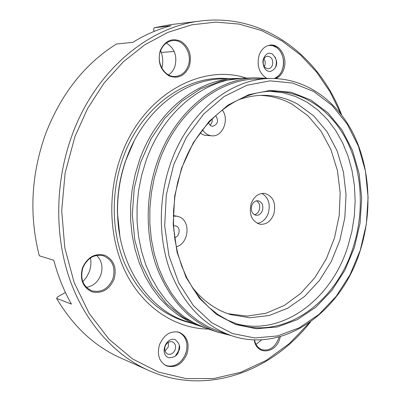 <?xml version="1.0" encoding="UTF-8"?>
<svg xmlns="http://www.w3.org/2000/svg" width="401" height="401" viewBox="0 0 401 401"><rect width="100%" height="100%" fill="white"/><g stroke="black" fill="none" stroke-linecap="round" stroke-linejoin="round"><path stroke-width="0.6" d="M268.51 45.408L272.64 45.639L276.555 47.498C285.221 53.318 285.883 69.784 277.733 76.456L274.505 78.506M177.312 331.838L177.994 332.043C181.112 333.146 183.488 335.281 185.132 338.459C190.064 347.562 184.55 361.908 174.751 365.281L171.768 366.048L169.382 366.148L167.062 365.797L164.495 364.8M179.347 345.842L178.64 350.725L175.473 355.837M175.192 349.607C176.159 345.898 175.257 343.316 172.485 341.873C169.247 341.091 166.796 342.579 165.127 346.344C164.159 350.018 165.037 352.589 167.748 354.058C171.026 354.895 173.508 353.411 175.192 349.607M165.017 350.955L168.315 346.895L168.395 342.274M187.082 353.687C189.738 343.406 187.207 336.314 179.483 332.399C170.706 330.389 164.039 334.504 159.488 344.75C156.846 354.755 159.177 361.797 166.48 365.882C175.568 368.303 182.435 364.238 187.082 353.687M178.891 332.203C186.184 336.314 188.52 343.321 185.904 353.226C181.473 363.441 174.806 367.572 165.909 365.622M246.415 78.1C200.46 62.807 141.764 95.919 120.686 157.017C106.606 196.38 109.513 242.455 127.528 276.013C145.663 309.542 177.047 328.805 208.715 329.086M275.978 78.561C279.587 76.862 282.184 73.779 283.778 69.313C287.948 58.235 280.224 43.884 270.485 45.062C265.246 45.714 261.467 49.077 259.141 55.153C256.61 65.288 258.986 72.937 266.274 78.095M269.838 45.133C279.332 44.591 286.509 58.606 282.474 69.368C280.921 73.739 278.384 76.786 274.87 78.516M280.369 336.574L279.778 338.725C275.402 354.163 256.089 355.321 254.244 339.807M279.116 336.92L278.7 338.354C274.966 347.421 269.387 351.196 261.953 349.682C258.008 348.163 255.512 344.875 254.46 339.817M160.255 50.631C164.986 40.686 171.919 37.589 181.051 41.338C189.312 47.203 192.064 55.503 189.317 66.235C184.806 76.06 177.969 79.238 168.801 75.779C160.32 70.04 157.473 61.659 160.255 50.631M160.485 51.047C162.946 44.857 167.022 41.363 172.711 40.576C183.688 39.062 192.756 54.21 188.154 65.899C185.588 72.416 181.267 75.944 175.187 76.496C164.631 77.423 155.919 62.606 160.485 51.047M82.496 267.768C87.548 257.036 95.032 252.881 104.952 255.292C113.944 259.963 116.992 267.913 114.105 279.136C109.298 289.702 101.919 293.933 91.959 291.828C82.726 287.317 79.573 279.296 82.496 267.768M82.842 267.913C87.233 258.174 93.974 254.094 103.062 255.663C112.511 259.653 115.799 267.342 112.927 278.735C108.375 288.87 101.343 292.895 91.834 290.8C82.982 286.545 79.984 278.916 82.842 267.913M340.95 114.1L330.229 92.1L316.695 72.245L300.534 55.032L281.998 40.957L261.407 30.501L239.171 24.095L215.778 22.105L191.808 24.812L167.919 32.366L144.816 44.777L123.247 61.864L103.959 83.263L87.654 108.41L74.947 136.561L65.127 172.996L61.699 210.685L64.797 247.808L74.175 282.595L89.212 313.482L109.032 339.226L132.556 358.94L158.611 372.113L186.044 378.599L213.758 378.534L240.765 372.288L266.204 360.409L289.362 343.557L309.657 322.449M310.63 321.762C271.562 371.958 206.139 396.248 148.53 370.384C114.145 354.975 84.476 321.938 69.348 278.194C54.436 234.39 55.198 181.483 71.909 135.613C95.137 70.922 148.736 26.506 201.016 20.947C263.683 13.148 319.081 55.589 341.682 115.047M166.285 43.052C174.656 48.28 177.503 56.135 174.831 66.626C173.513 70.235 171.407 73.002 168.515 74.922M96.641 255.402C101.814 260.61 103.207 267.121 100.816 274.946C97.999 282.023 93.192 286.159 86.405 287.362M154.134 31.413L153.643 29.955L154.054 27.794L171.047 25.754C157.919 29.178 145.167 34.717 132.786 42.371L116.46 44C84.726 63.904 61.102 93.869 45.589 133.884C31.113 174.55 29.007 215.172 39.268 255.758L53.819 260.309C57.985 276.139 63.859 290.735 71.443 304.098L56.611 298.384C73.193 326.419 94.466 346.243 120.435 357.857L148.53 370.384M236.485 78.426L222.079 78.897C183.417 79.488 142.916 111.433 126.365 158.861L125.573 161.142C119.789 178.36 117.127 196.054 117.598 214.214C118.671 265.377 148.29 309.096 185.688 321.181L199.317 325.863L188.52 321.286L178.214 315.126L168.565 307.427L159.713 298.269L151.809 287.753L144.987 276.003L139.368 263.171L135.052 249.442L132.124 235.006L130.646 220.084L130.651 204.906L132.14 189.703L135.102 174.711L139.478 160.164C156.32 111.653 197.402 79.012 236.485 78.426L238.234 78.385M200.986 326.414L199.317 325.863M275.131 57.077C276.52 60.265 276.685 63.533 275.627 66.882L275.542 67.117M82.827 281.758L86.641 277.081L89.323 271.597C90.912 267.066 91.293 262.515 90.471 257.943M272.449 65.062C273.367 59.914 271.773 56.967 267.657 56.225C265.713 56.441 264.314 57.669 263.457 59.909C262.535 65.027 264.109 67.98 268.179 68.761C270.164 68.566 271.582 67.333 272.449 65.062M264.284 66.601L264.81 65.438C265.542 63.027 265.256 60.812 263.953 58.792M231.207 335.577L217.783 332.203C190.455 322.289 170.189 300.88 156.986 267.973C145.217 235.918 145.207 196.335 157.287 161.939C174.52 111.949 216.37 78.365 255.993 77.789L269.818 78.506M217.783 332.203L206.074 328.183L195.217 323.577L184.861 317.371L175.157 309.607L166.26 300.369L158.315 289.753L151.458 277.888L145.809 264.926L141.473 251.056L138.54 236.47L137.062 221.387L137.072 206.044L138.586 190.675L141.573 175.518L145.989 160.816C162.971 111.759 204.34 78.776 243.623 78.19L255.993 77.789M231.011 335.512L218.986 331.406L208.109 326.8L197.728 320.574L188.004 312.77L179.087 303.467L171.127 292.765L164.255 280.795L158.595 267.713L154.255 253.698L151.322 238.956L149.849 223.708L149.879 208.189L151.408 192.64L154.425 177.312L158.871 162.43C175.974 112.766 217.558 79.413 256.911 78.907L269.612 78.511C304.935 77.644 336.444 100.049 353.386 133.924C370.198 168.019 372.494 211.934 360.203 250.6C341.767 311.417 283.928 354.113 231.011 335.512C203.628 325.627 183.327 304.068 170.099 270.835C158.315 238.46 158.345 198.405 170.505 163.598C187.858 112.977 229.923 79.012 269.612 78.511M173.738 164.605L166.31 194.781L164.691 225.803L168.956 255.758L178.741 282.84L193.312 305.527L211.658 322.68L232.615 333.587L254.956 337.978L277.492 335.933L299.146 327.868L318.96 314.414L336.153 296.374L350.083 274.645L360.263 250.219L366.339 224.104L368.093 197.357L365.431 171.037L358.394 146.23L347.161 124.009L332.083 105.428L313.682 91.483L292.685 83.057L270.013 80.842L246.78 85.283L224.234 96.451L203.708 114.004L186.495 137.142L173.738 164.605M181.528 168.184L193.257 142.821L209.086 121.413L227.994 105.107L248.8 94.656L270.294 90.405L291.316 92.31L310.835 99.994L327.978 112.831L342.058 130.029L352.569 150.656L359.176 173.738L361.687 198.254L360.063 223.187L354.389 247.522L344.875 270.269L331.863 290.464L315.823 307.191L297.362 319.607L277.231 326.975L256.324 328.73L235.653 324.519L216.309 314.289L199.417 298.324L186.034 277.291L177.072 252.259L173.187 224.615L174.691 196.009L181.528 168.184M353.221 247.151C364.344 212.294 362.359 172.686 347.376 141.904C332.274 111.308 304.209 91.012 272.73 91.243C236.294 91.052 197.553 122.104 181.753 168.47L177.668 182.285L174.906 196.515L173.523 210.941L173.528 225.332L174.916 239.457L177.663 253.096L181.703 266.053L186.966 278.129L193.352 289.151L200.746 298.976L209.016 307.482L218.039 314.574L227.658 320.178L237.733 324.254C284.951 339.993 336.544 301.838 353.221 247.151M270.154 91.323L283.096 92.766L295.502 96.451L307.151 102.245L317.843 109.989L327.416 119.488L335.722 130.531L342.654 142.891L348.113 156.34L352.043 170.631L354.394 185.523L355.151 200.771L354.314 216.124L351.893 231.347L347.933 246.194C331.582 299.512 281.783 337.116 235.292 323.422M173.548 225.743L176.114 225.963C180.856 227.623 179.693 236.785 174.646 237.547M215.678 115.513C218.881 120.871 217.843 124.475 212.57 126.315L210.886 125.874L208.345 122.896M191.793 286.72C201.888 299.592 213.768 308.534 227.427 313.542L230.62 314.62L249.898 317.757L269.272 315.492L287.838 308.148L304.79 296.249L319.452 280.459L331.276 261.547L339.832 240.354L344.82 217.758L346.043 194.67L343.441 172.029L337.066 150.756L327.096 131.784L313.868 115.999L297.853 104.225C287.076 98.27 275.492 95.298 263.106 95.308C254.665 95.378 246.249 96.957 237.858 100.055M227.958 313.732L247.036 316.098L266.089 313.236L284.249 305.487L300.755 293.372L314.97 277.537L326.364 258.74L334.534 237.778L339.201 215.517L340.183 192.831L337.426 170.615L330.985 149.779L321.051 131.202L307.938 115.749L292.118 104.2C282.219 98.756 271.612 95.819 260.299 95.388M173.362 216.144L176.956 216.204L179.262 216.896C191.142 221.172 188.806 243.908 176.209 246.78M261.808 193.417C268.444 197.387 270.62 203.959 268.329 213.131C266.109 219.076 262.434 222.495 257.307 223.382M251.166 203.638C254.018 196.505 258.5 193.081 264.61 193.372C273.156 196.099 276.234 202.971 273.843 213.984C270.936 221.327 266.309 224.745 259.973 224.249C251.713 221.342 248.775 214.475 251.166 203.638M256.515 200.816C259.422 202.796 260.344 205.853 259.282 209.979C258.304 212.62 256.685 214.214 254.424 214.756M251.743 205.583C253.096 202.199 255.231 200.59 258.149 200.751C262.154 202.059 263.597 205.297 262.47 210.465C261.101 213.898 258.931 215.507 255.963 215.297C252.023 213.949 250.615 210.71 251.743 205.583M222.234 109.974C229.678 119.373 222.766 136.941 211.979 135.824L204.655 135.252L202.32 134.385L200.164 132.977M212.139 118.907C212.48 121.563 211.738 123.668 209.908 125.217M173.683 228.034L173.939 231.242M211.979 135.824C208.455 135.568 205.502 133.849 203.122 130.666L201.929 130.611M203.122 130.666L202.57 129.784M161.854 68.16C163.187 62.907 163.001 57.674 161.287 52.461L174.184 51.443M160.656 50.601L161.287 52.461M65.428 292.494L57.498 296.971L56.611 298.384M201.016 20.947L170.48 24.667L154.054 27.794M261.763 339.732L256.044 344.419M134.099 141.057L125.297 161.598C119.618 178.5 117.012 195.868 117.473 213.698L119.849 235.918M228.214 78.696C186.906 74.345 140.791 106.816 122.876 158.355C110.551 192.931 111.538 232.991 125.092 264.399C140.305 296.64 162.435 316.229 191.493 323.176M119.869 236.009L117.598 214.214M267.267 70.902C264.835 69.398 263.422 66.726 263.026 62.887C262.374 60.401 264.65 53.689 269.277 53.178L272.239 53.914C278.911 60.711 277.933 68.611 270.043 71.609L267.312 70.922M241.853 78.27L220.956 81.042L200.57 88.842L181.573 101.443L164.756 118.42L150.856 139.132L140.515 162.736L134.23 188.204L132.3 214.39L134.796 240.104L141.578 264.209L152.285 285.697L166.425 303.722L183.367 317.622L202.365 326.905L204.405 327.587M168.189 357.547C159.488 353.522 166.179 336.805 174.931 339.547L175.152 339.627C179.668 343.502 180.811 347.381 178.59 351.271C177.468 355.587 174.149 357.732 168.626 357.707L168.189 357.547M126.074 159.362L134.14 140.972M125.297 161.598L125.573 161.142M176.956 216.204L173.372 215.553"/></g></svg>
